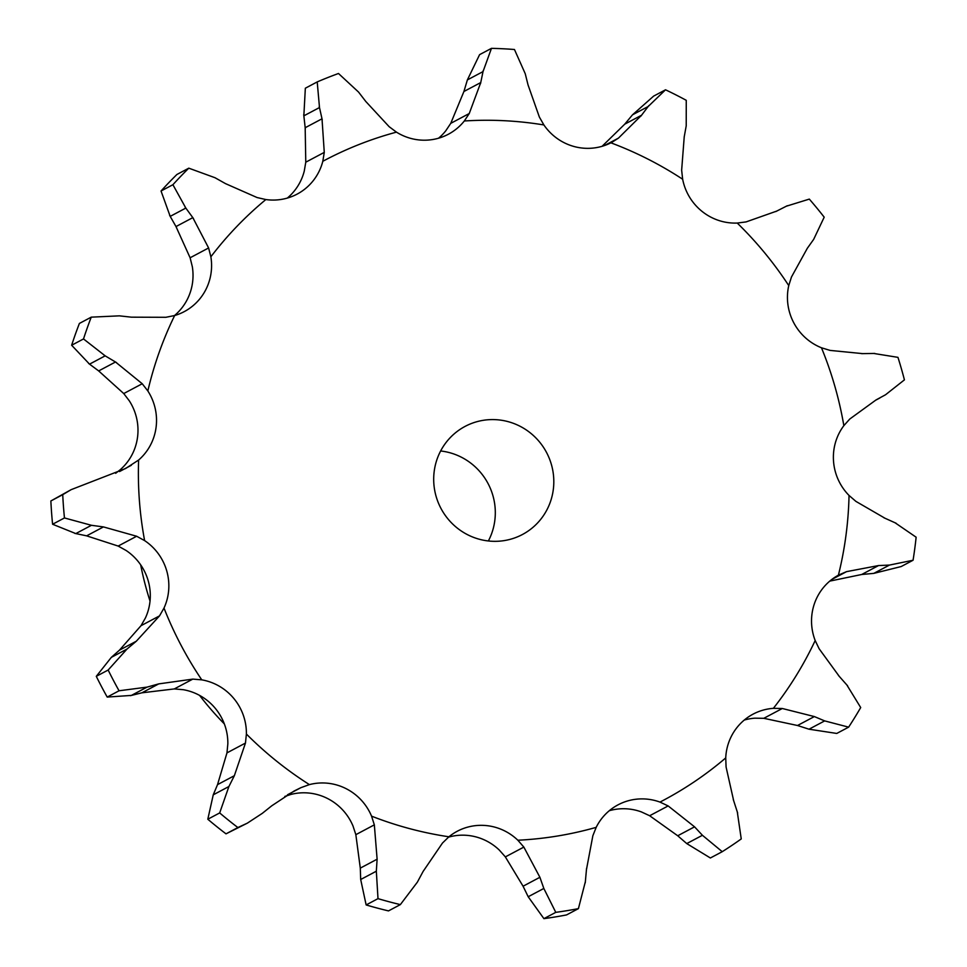 <?xml version="1.0" encoding="UTF-8"?>
<svg xmlns="http://www.w3.org/2000/svg" width="967" height="967" viewBox="0 0 967 967"><rect width="100%" height="100%" fill="white"/><g stroke="black" fill="none" stroke-linecap="round" stroke-linejoin="round"><path stroke-width="1.45" d="M71.643 345.243L89.532 364.148L105.173 355.844L83.513 338.946A436.238 425.891 -117.9 0 1 91.249 317.152L79.391 323.437A436.238 425.891 -117.9 0 0 71.643 345.243L83.513 338.946M116.536 362.613L104.134 355.24M88.626 363.459L99.601 371.606M147.842 390.958A362.057 353.475 -117.9 0 1 174.652 315.532A53.354 52.085 -117.9 0 0 184.226 311.64A53.354 52.085 -117.9 0 0 203.783 293.279A53.354 52.085 -117.9 0 0 210.866 256.787A362.057 353.475 -117.9 0 1 265.852 199.553A53.354 52.085 -117.9 0 0 297.111 194.125A53.354 52.085 -117.9 0 0 301.631 191.418A53.354 52.085 -117.9 0 0 322.809 161.296A362.057 353.475 -117.9 0 1 396.458 132.141A53.354 52.085 -117.9 0 0 432.708 139.526A53.354 52.085 -117.9 0 0 448.337 134.256A53.354 52.085 -117.9 0 0 464.317 120.984A362.057 353.475 -117.9 0 1 543.889 124.948A53.354 52.085 -117.9 0 0 574.338 146.585A53.354 52.085 -117.9 0 0 610.902 142.826A362.057 353.475 -117.9 0 1 682.654 179.233A53.354 52.085 -117.9 0 0 702.03 211.374A53.354 52.085 -117.9 0 0 737.241 223.051A362.057 353.475 -117.9 0 1 788.758 285.591A53.354 52.085 -117.9 0 0 793.714 322.688A53.354 52.085 -117.9 0 0 821.479 347.782A362.057 353.475 -117.9 0 1 843.853 425.649A53.354 52.085 -117.9 0 0 833.53 461.283A53.354 52.085 -117.9 0 0 849.038 495.455A362.057 353.475 -117.9 0 1 838.401 575.184A53.354 52.085 -117.9 0 0 814.589 603.19A53.354 52.085 -117.9 0 0 815.181 640.529A362.057 353.475 -117.9 0 1 773.37 708.34A53.354 52.085 -117.9 0 0 753.051 714.154A53.354 52.085 -117.9 0 0 740.178 723.872A53.354 52.085 -117.9 0 0 725.733 757.923A362.057 353.475 -117.9 0 1 659.977 802.09A53.354 52.085 -117.9 0 0 623.159 802.477A53.354 52.085 -117.9 0 0 618.046 804.834A53.354 52.085 -117.9 0 0 596.18 827.353A362.057 353.475 -117.9 0 1 517.853 840.226A53.354 52.085 -117.9 0 0 483.766 825.395A53.354 52.085 -117.9 0 0 457.222 831.269A53.354 52.085 -117.9 0 0 448.918 836.781A362.057 353.475 -117.9 0 1 446.258 836.382A362.057 353.475 -117.9 0 1 371.558 816.148A53.354 52.085 -117.9 0 0 346.101 788.661A53.354 52.085 -117.9 0 0 309.404 784.612A362.057 353.475 -117.9 0 1 246.392 734.038A53.354 52.085 -117.9 0 0 233.954 698.645A53.354 52.085 -117.9 0 0 201.765 679.849A362.057 353.475 -117.9 0 1 164.003 608.062A53.354 52.085 -117.9 0 0 166.735 570.893A53.354 52.085 -117.9 0 0 144.615 540.601A362.057 353.475 -117.9 0 1 138.619 460.038A53.354 52.085 -117.9 0 0 156.062 427.511A53.354 52.085 -117.9 0 0 147.842 390.958L142.234 383.742L115.508 361.996L98.67 370.929L123.74 393.557L129.288 400.797A53.354 52.085 -117.9 0 1 137.519 437.35A53.354 52.085 -117.9 0 1 120.065 469.877L115.653 473.298M174.652 315.532L165.853 317.297L131.439 317.176L119.388 315.846L91.249 317.152M144.615 540.601L136.637 536.25L103.457 526.918L86.619 535.851L118.155 546.065L126.061 550.453A53.354 52.085 -117.9 0 1 148.193 580.744A53.354 52.085 -117.9 0 1 145.449 617.913L141.025 625.685L159.519 615.882L136.299 641.23L127.003 649.05L108.159 670.034A436.238 425.891 -117.9 0 0 119.062 690.776L147.032 687.126L131.379 695.418L107.204 697.074A436.238 425.891 -117.9 0 1 96.289 676.332L111.35 657.355L119.461 650.162L141.025 625.685M201.765 679.849L192.796 679.112L158.745 683.887L141.907 692.819L174.302 688.927L183.21 689.689A53.354 52.085 -117.9 0 1 215.399 708.485A53.354 52.085 -117.9 0 1 227.837 743.877L226.967 752.882L245.461 743.067L234.352 775.703L228.901 786.522L219.678 812.933A436.238 425.891 -117.9 0 0 237.882 827.547L247.371 823.135L262.311 813.344L271.8 805.765L294.161 790.994L300.979 787.634L287.489 794.777M284.818 796.433L290.849 794.451A53.354 52.085 -117.9 0 1 327.547 798.512A53.354 52.085 -117.9 0 1 353.003 825.999L355.844 834.666L374.338 824.851L377.118 859.192L376.332 871.207L378 898.645A436.238 425.891 -117.9 0 0 400.362 904.604L417.369 882.146L423.099 871.46L442.487 843.031L448.918 836.781M448.458 837.168A53.354 52.085 -117.9 0 1 465.212 835.234A53.354 52.085 -117.9 0 1 499.298 850.066L505.354 856.895L523.848 847.092L539.9 877.287L543.829 888.455L555.771 912.352A436.238 425.891 -117.9 0 0 578.411 908.629L585.373 881.626M609.283 810.721A53.354 52.085 -117.9 0 1 641.423 811.929L649.655 815.737L668.149 805.934L694.56 826.833L702.417 835.283L722.24 851.685A436.238 425.891 -117.9 0 0 741.242 838.933L737.289 811.869M744.288 720.052A53.354 52.085 -117.9 0 1 754.816 718.179L763.809 718.312L782.303 708.497L814.347 716.571L824.67 720.899L848.627 727.148A436.238 425.891 -117.9 0 0 860.703 707.554L846.838 684.938M467.375 79.91L483.029 71.606L491.466 48.35L479.596 54.648L467.375 79.91L463.918 91.49L450.755 123.341L445.763 130.823A53.354 52.085 -117.9 0 1 438.547 138.208M322.809 161.296L324.271 152.387L322.011 118.796L305.173 127.729L305.777 162.19L304.254 171.135A53.354 52.085 -117.9 0 1 287.32 198.078M210.866 256.787L208.606 247.963L192.82 217.635L175.982 226.568L190.112 257.778L192.312 266.638A53.354 52.085 -117.9 0 1 185.229 303.118A53.354 52.085 -117.9 0 1 174.435 315.605M138.619 460.038L125.565 468.536L71.159 489.653L62.734 494.669A436.238 425.891 -117.9 0 0 64.463 517.949L91.442 525.299L75.801 533.591L52.593 524.247A436.238 425.891 -117.9 0 1 50.864 500.966L71.159 489.653M74.725 533.361L87.719 536.069M188.795 168.173L176.925 174.471A436.238 425.891 -117.9 0 0 161.042 191.007L170.192 216.378L185.833 208.074L172.912 184.709A436.238 425.891 -117.9 0 1 188.795 168.173L215 177.723L225.492 183.621L257.053 197.534L265.852 199.553M169.624 215.351L176.574 227.583M164.003 608.062L159.519 615.882M130.34 695.684L142.971 692.553M317.212 81.917L305.342 88.215L303.843 115.835L319.497 107.542L317.212 81.917A436.238 425.891 -117.9 0 1 338.486 73.492L358.552 92.07L365.78 101.462L389.157 126.701L396.458 132.141M303.723 114.65L305.318 128.913M246.392 734.038L245.461 743.067M464.317 120.984L469.249 113.526L480.744 82.57L463.918 91.49M228.901 786.522L213.248 794.826L207.808 819.23A436.238 425.891 -117.9 0 0 226.012 833.844L247.371 823.135M213.248 794.826L217.527 784.636L226.967 752.882M309.404 784.612L300.979 787.634M543.889 124.948L539.356 117.031L528.042 84.927L525.238 73.71L514.456 49.498A436.238 425.891 -117.9 0 0 491.466 48.35M371.558 816.148L374.338 824.851M632.515 114.807L648.168 106.515L665.526 89.798L653.656 96.096L632.515 114.807L624.755 124.151L641.592 115.218L618.445 138.124L611.724 142.403M400.362 904.604L388.492 910.902A436.238 425.891 -117.9 0 1 366.142 904.943L360.691 879.499L360.292 868.124L355.844 834.666M624.755 124.151L602.066 146.319M682.654 179.233L681.65 170.192L684.225 136.843L686.219 125.819L686.256 100.314A436.238 425.891 -117.9 0 0 665.526 89.798M737.241 223.051L746.077 221.914L776.719 211.096M517.853 840.226L523.848 847.092M578.411 908.629L566.541 914.927A436.238 425.891 -117.9 0 1 543.913 918.65L528.187 896.747L523.074 886.219L505.354 856.895M788.758 285.591L791.465 277.021L807.336 248.265L813.67 239.369L824.198 217.176A436.238 425.891 -117.9 0 0 809.319 199.105L786.352 206.201M596.18 827.353L592.856 835.742L586.449 869.635M821.479 347.782L830.085 350.405L862.769 353.632M659.977 802.09L668.149 805.934M722.24 851.685L710.37 857.983L686.763 843.587L677.722 835.766L649.655 815.737M843.853 425.649L849.788 419.013L876.066 399.915L885.554 394.754L904.423 379.862A436.238 425.891 -117.9 0 0 897.956 357.355L873.697 353.451M725.733 757.923L726.084 767.024L733.639 800.591M849.038 495.455L855.916 501.389L884.865 518.167M773.37 708.34L782.303 708.497M838.897 574.918L846.548 571.642L878.544 565.562L889.447 565.079L913.066 560.244L901.196 566.541L873.805 573.371L861.706 574.495L829.795 581.107M848.627 727.148L836.757 733.445L809.016 729.203L797.509 725.504L763.809 718.312M846.548 571.642L831.862 579.426M815.181 640.529L819.134 648.76L839.187 676.271M224.332 723.896A305.971 298.718 -117.9 0 1 199.577 695.394M150.03 601.063A305.971 298.718 -117.9 0 1 140.674 564.837M103.457 526.918L91.442 525.299M193.509 218.59L185.132 207.131M158.745 683.887L147.032 687.126M322.253 119.92L319.231 106.418M480.514 83.67L483.246 70.518M640.916 116.088L648.809 105.645M775.739 211.592L787.307 205.717M586.558 868.439L585.253 882.823M861.67 353.656L874.772 353.426M733.264 799.467L737.64 812.993M895.091 522.784L916.136 537.205A436.238 425.891 -117.9 0 1 913.066 560.244M883.838 517.72L896.107 523.244M838.413 675.413L847.6 685.808M485.724 540.613A61.199 59.749 -117.9 0 1 434.679 490.269A61.199 59.749 -117.9 0 1 465.079 426.399A61.199 59.749 -117.9 0 1 546.524 452.447A61.199 59.749 -117.9 0 1 522.434 534.509A61.199 59.749 -117.9 0 1 485.724 540.613M52.593 524.247L64.463 517.949M50.864 500.966L62.734 494.669M161.042 191.007L172.912 184.709M136.299 641.23L119.461 650.162M107.204 697.074L119.062 690.776M127.003 649.05L111.35 657.355M96.289 676.332L108.159 670.034M234.352 775.703L217.527 784.636M226.012 833.844L237.882 827.547M207.808 819.23L219.678 812.933M377.118 859.192L360.292 868.124M376.332 871.207L360.691 879.499M366.142 904.943L378 898.645M539.9 877.287L523.074 886.219M543.913 918.65L555.771 912.352M543.829 888.455L528.187 896.747M694.56 826.833L677.722 835.766M702.417 835.283L686.763 843.587M814.347 716.571L797.509 725.504M878.544 565.562L861.706 574.495M889.447 565.079L873.805 573.371M824.67 720.899L809.016 729.203M440.626 450.973A61.199 59.749 -117.9 0 1 488.371 540.964M142.234 383.742L123.74 393.557M131.355 465.272L119.57 471.533M208.606 247.963L190.112 257.778M136.637 536.25L118.155 546.065M324.271 152.387L305.777 162.19M192.796 679.112L174.302 688.927M469.249 113.526L450.755 123.341M618.445 138.124L604.399 145.582M875.631 400.229L879.849 397.993"/></g></svg>
